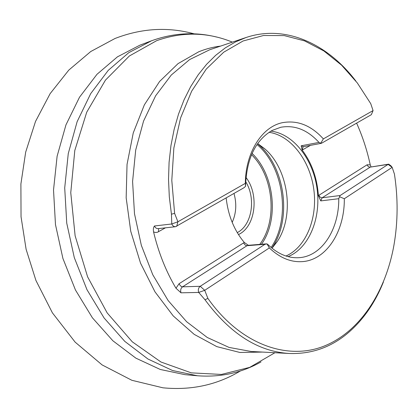 <?xml version="1.0" encoding="UTF-8"?>
<svg xmlns="http://www.w3.org/2000/svg" width="418" height="418" viewBox="0 0 418 418"><rect width="100%" height="100%" fill="white"/><g stroke="black" fill="none" stroke-linecap="round" stroke-linejoin="round"><path stroke-width="0.63" d="M383.416 281.972C374.868 303.301 362.777 320.543 347.144 333.7C330.298 347.598 311.055 354.198 289.413 353.487C258.251 351.684 230.109 333.768 204.987 299.743L198.691 292.438L204.726 290.317L269.354 247.921C279.517 257.603 290.259 262.185 301.582 261.663C326.259 260.654 344.693 231.551 344.312 198.738L339.541 196.753L338.763 198.691C339.087 229.451 321.766 256.652 298.671 257.702C287.924 258.24 277.735 253.919 268.11 244.729L267.008 243.887L269.344 247.916M248.37 245.298L244.342 242.503L243.678 242.853C244.499 244.666 245.622 245.612 247.043 245.69L182.551 286.826C180.759 288.274 180.247 290.275 181.015 292.819L198.691 292.438C197.907 289.826 198.419 287.783 200.222 286.299L182.551 286.826C181.146 286.67 179.991 285.63 179.092 283.702L244.305 242.456C234.232 230.501 228.181 215.667 226.154 197.96M181.015 292.819L175.973 288.232C165.967 271.324 158.506 252.582 153.589 232.006C153.098 229.419 153.385 227.413 154.461 225.986L171.782 223.975C172.629 225.866 173.888 226.775 175.565 226.702L243.913 187.776L245.575 186.308L245.622 184.301C246.954 157.967 255.816 140.004 272.212 130.411L280.797 127.26C294.8 124.81 307.528 129.862 318.981 142.418L320.747 143.228L323.36 138.896C311.133 125.4 297.522 119.982 282.531 122.662C297.522 119.982 311.133 125.395 323.36 138.896L373.07 110.577L371.351 114.673L373.07 110.577L370.735 103.643L357.306 82.936L341.569 65.156L323.856 50.944L304.591 40.901L284.277 35.593L263.533 35.504L243.083 40.985L223.714 52.198L206.288 69.054L191.663 91.166L180.633 117.824L173.862 147.988L171.793 180.341L174.609 213.379L177.901 221.775L245.329 183.356C245.559 152.251 262.123 126.654 282.531 122.662L282.531 122.662M289.413 353.487L251.066 351.47L229.059 347.426L207.26 337.483L186.627 321.724L168.141 300.558L152.769 274.736L141.341 245.35L134.491 213.755L132.59 181.485L135.688 150.104L143.552 121.1L155.658 95.743L171.296 75.015L189.615 59.57L209.721 49.752L246.113 37.5L235.574 41.878L225.391 47.819L215.683 55.317L206.57 64.341L198.184 74.827L190.639 86.698L184.045 99.85L178.507 114.151L174.123 129.449L170.957 145.569L169.081 162.32L168.527 179.484L169.311 196.852L171.437 214.194L171.782 223.975L177.901 221.775L176.709 226.326M246.113 37.5C285.562 24.176 327.806 44.042 355.885 81.087M356.606 123.132C362.558 136.393 367.103 150.297 370.243 164.859L371.053 166.85M301.582 261.663L301.582 261.668C326.259 260.654 344.693 231.551 344.317 198.743L392.168 167.352L394.435 174.081C398.129 198.184 397.973 221.853 393.96 245.089C385.584 292.077 359.872 332.226 323.208 346.454C286.706 360.457 240.214 344.343 207.892 298.41L204.726 290.317L200.222 286.299L264.975 244.284L267.008 243.887M171.437 214.194L174.609 213.379M207.892 298.41L204.987 299.743M310.464 145.354L302.167 150.072C311.771 162.921 317.173 178.099 318.375 195.603L320.768 200.901L338.763 198.691M318.375 195.603L318.903 195.269L318.38 195.666M245.329 183.356L245.575 186.308M288.075 256.626C309.069 248.177 321.186 218.212 317.069 188.737C313.103 159.237 293.373 133.635 270.88 131.147M321.343 143.311L303.337 146.692L301.159 145.798L302.13 150.025M285.975 256.009C306.242 247.095 317.774 217.877 313.777 189.187C309.905 160.475 290.938 135.442 269.025 132.307M272.019 248.235L277.27 241.484C294.889 215.51 288.504 168.914 264.547 148.636L257.676 143.552M245.998 177.431C259.474 194.94 255.539 226.775 238.459 234.571M237.262 232.617C252.002 225.25 256.218 198.477 245.706 181.699M233.986 193.471C236.849 203.77 236.248 213.399 232.189 222.371M388.714 164.154L370.233 167.111L388.113 164.389L392.168 167.352L391.107 165.988L388.714 164.154L388.113 164.389L340.127 195.519L339.541 196.753M320.747 143.228L321.745 143.128L371.351 114.673M151.541 40.781L139.931 45.16L117.442 56.838L96.981 74.31L79.514 97.216L65.966 124.857L57.114 156.212L53.525 189.965L55.474 224.581L62.909 258.449L75.449 289.987L92.409 317.811L112.891 340.79L135.876 358.153L160.282 369.475L185.085 374.674L197.442 375.766L172.514 370.505L147.946 359.015L124.789 341.375L104.119 318.014L86.986 289.711L74.294 257.613L66.739 223.144L64.712 187.917L68.265 153.578L77.126 121.69L90.722 93.601L108.257 70.349L128.812 52.642L151.541 40.781C173.292 32.923 194.95 31.669 216.519 37.024M232.366 42.129C207.626 32.019 182.394 31.533 156.672 40.666L129.35 55.996L105.441 80.141L86.725 112.202L74.791 150.511L70.762 192.677L75.125 235.804L87.602 276.831L107.18 312.92L132.276 341.814L160.982 362.019L191.303 372.866L221.399 374.439L249.682 367.38L274.929 352.724M262.509 352.071L239.885 352.468L216.775 346.611L194.187 334.363L173.224 315.914L155 291.858L140.552 263.194L130.745 231.285L126.163 197.766L127.041 164.399L133.258 132.914L144.356 104.855L159.598 81.468L178.063 63.609L198.754 51.775C205.907 48.875 213.185 46.983 220.579 46.095M367.093 164.791L318.903 195.269C319.645 196.951 320.721 197.787 322.142 197.787L370.233 167.111C368.822 167.158 367.777 166.385 367.093 164.791L370.243 164.859M303.374 146.687L302.548 147.935L302.71 149.764L302.167 150.072M175.973 288.232L179.092 283.702M165.434 227.836L157.492 232.23L155.726 232.492L153.589 232.006M154.461 225.986C155.297 227.831 156.546 228.714 158.208 228.641L175.565 226.702M158.636 228.594L158.49 231.786M301.159 145.798L318.981 142.418M264.547 148.636L258.397 144.429C285.029 166.986 292.062 218.3 272.479 247.19L277.27 241.484M252.091 153.411C274.558 174.87 279.234 219.612 261.454 244.269M271.115 247.482C290.954 218.635 283.874 166.965 257.007 144.518M259.756 244.399C277.834 220.579 273.675 176.098 251.537 154.691M320.768 200.901L322.142 197.787L340.127 195.519M266.36 243.882L248.135 245.314L247.043 245.69L264.975 244.284M261.036 361.904C241.703 372.861 220.505 377.48 197.442 375.766M240.392 370.965C217.099 384.931 191.272 390.543 162.91 387.805L131.869 380.291L102.107 364.914L75.146 342.138L52.407 312.847L35.932 280.462L26.109 249.295L21.036 216.738L20.9 183.957L25.681 152.11L35.514 121.445L50.134 93.637L68.803 70.093L90.737 51.539L115.039 38.477C141.624 28.21 168.01 26.668 194.203 33.853"/></g></svg>
